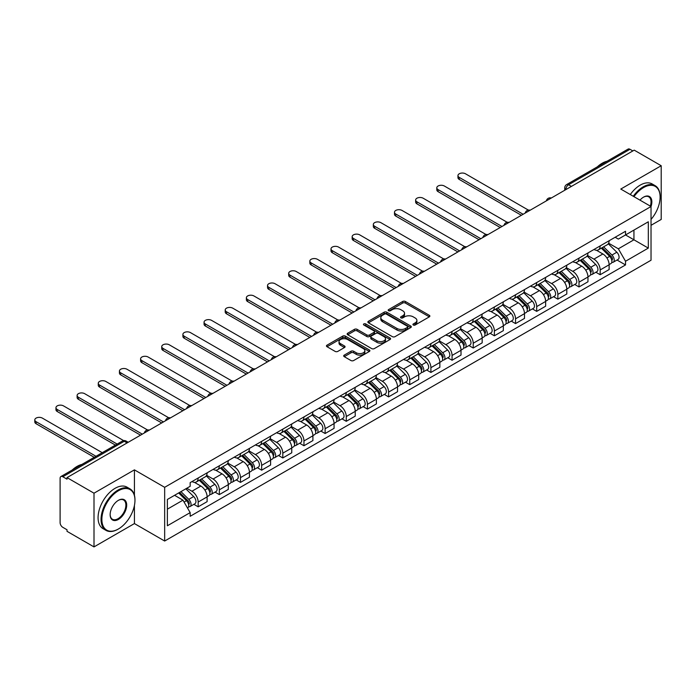 <?xml version="1.0" encoding="UTF-8"?>
<svg xmlns="http://www.w3.org/2000/svg" width="696" height="696" viewBox="0 0 696 696"><rect width="100%" height="100%" fill="white"/><g stroke="black" fill="none" stroke-linecap="round" stroke-linejoin="round"><path stroke-width="1.04" d="M413.311 325.015A1.314 0.757 0 0 0 415.173 325.015L429.319 316.854A1.879 1.087 0 0 0 429.867 316.08A1.879 1.087 0 0 0 429.319 315.314L405.359 301.481A1.879 1.087 0 0 0 402.697 301.481L388.551 309.642A1.314 0.757 0 0 0 388.159 310.181A1.314 0.757 0 0 0 388.551 310.72A1.314 0.757 0 0 0 390.413 310.72L392.24 309.668A6.02 3.48 0 0 1 400.765 309.668L402.758 310.816A6.02 3.48 0 0 1 404.524 313.278A6.02 3.48 0 0 1 402.758 315.74L400.931 316.793A1.314 0.757 0 0 0 400.548 317.332A1.314 0.757 0 0 0 400.931 317.872A1.314 0.757 0 0 0 402.793 317.872L404.628 316.81A6.02 3.48 0 0 1 413.146 316.81L415.138 317.968A6.02 3.48 0 0 1 416.904 320.421A6.02 3.48 0 0 1 415.138 322.883L413.311 323.945A1.314 0.757 0 0 0 412.928 324.484A1.314 0.757 0 0 0 413.311 325.015L413.311 323.945M344.25 355.125A1.879 1.087 0 0 0 343.702 355.9A1.879 1.087 0 0 0 344.25 356.665L350.975 360.545A1.879 1.087 0 0 0 353.638 360.545L369.341 351.48A1.879 1.087 0 0 0 369.898 350.706A1.879 1.087 0 0 0 369.341 349.94L345.381 336.107A1.879 1.087 0 0 0 342.719 336.107L327.007 345.173A1.879 1.087 0 0 0 326.459 345.947A1.879 1.087 0 0 0 327.007 346.712L335.133 351.402A1.879 1.087 0 0 0 337.795 351.402L344.52 347.522A1.879 1.087 0 0 0 345.068 346.747A1.879 1.087 0 0 0 344.52 345.982L340.492 343.659A5.037 2.906 0 0 1 339.013 341.597A5.037 2.906 0 0 1 342.127 338.917A5.037 2.906 0 0 1 347.608 339.544L363.39 348.652A5.037 2.906 0 0 1 364.861 350.706A5.037 2.906 0 0 1 361.755 353.394A5.037 2.906 0 0 1 356.265 352.768L353.638 351.245A1.879 1.087 0 0 0 350.975 351.245L344.25 355.125L344.25 356.665M164.665 487.322L134.424 469.861L94.004 493.194L67.016 477.613L634.213 150.145L661.2 165.726L620.78 189.06L651.03 206.521L164.665 487.322L164.665 541.036L651.03 260.234L651.03 206.521A11.701 6.751 -60 0 0 643.565 197.125L643.565 197.125A11.701 6.751 -60 0 0 639.981 200.144M392.379 336.647A1.879 1.087 0 0 0 395.041 336.647L410.744 327.572A1.879 1.087 0 0 0 411.301 326.807A1.879 1.087 0 0 0 410.744 326.032L386.785 312.2A1.879 1.087 0 0 0 384.122 312.2L368.41 321.274A1.879 1.087 0 0 0 367.862 322.039A1.879 1.087 0 0 0 368.41 322.805L392.379 336.647M364.347 325.302A1.314 0.757 0 0 1 365.687 325.484L365.687 323.918L390.047 337.986A1.879 1.087 0 0 1 390.595 338.761A1.879 1.087 0 0 1 390.047 339.526L374.335 348.592A1.879 1.087 0 0 1 371.673 348.592L347.713 334.759L347.713 333.219A1.879 1.087 0 0 0 347.165 333.993A1.879 1.087 0 0 0 347.713 334.759M347.713 333.219L354.438 329.339A1.879 1.087 0 0 1 357.1 329.339L366.818 334.95A1.879 1.087 0 0 0 369.48 334.95L373.935 332.375A1.879 1.087 0 0 0 374.491 331.609A1.879 1.087 0 0 0 373.935 330.844L363.817 324.997A1.314 0.757 0 0 1 363.434 324.458A1.314 0.757 0 0 1 364.252 323.762A1.314 0.757 0 0 1 365.687 323.918M94.004 493.194L94.004 546.908L67.016 531.326L67.016 529.76L62.814 527.333A3.837 2.218 -120 0 1 60.1 522.635L60.1 478.317A3.837 2.218 -120 0 1 60.891 476.56L122.331 441.09A3.837 2.218 60 0 1 124.253 441.273L62.814 476.751A3.837 2.218 -120 0 0 60.891 476.56M651.03 225.313L661.2 219.44L661.2 165.726M94.004 546.908L134.424 523.575L164.665 541.036M67.016 477.613L67.016 479.179L62.814 476.751M571.416 186.398L568.562 184.753A3.837 2.218 60 0 0 566.648 184.562L628.088 149.092A3.837 2.218 60 0 1 630.002 149.283L568.562 184.753A3.837 2.218 120 0 0 565.857 189.451L565.857 189.608M632.855 150.928L630.002 149.283M600.169 245.905A8.822 5.098 60 0 1 598.342 249.873L607.295 244.705A8.822 5.098 -120 0 0 609.122 240.738M587.467 255.406L593.932 259.138A8.822 5.098 60 0 1 600.169 269.944L609.122 264.776A8.822 5.098 -120 0 0 602.884 253.97L596.472 250.273M609.122 264.776L609.122 269.552L600.169 274.729L595.872 272.249M598.342 249.873A8.822 5.098 60 0 1 593.992 249.472M600.169 269.944L600.169 274.729M579.011 258.12A8.822 5.098 60 0 1 577.184 262.087L586.136 256.92A8.822 5.098 -120 0 0 587.963 252.952M574.722 284.464L579.011 286.943L587.963 281.776L587.963 276.999A8.822 5.098 -120 0 0 581.726 266.185L575.314 262.488M577.184 262.087A8.822 5.098 60 0 1 572.843 261.687M566.309 267.621L572.773 271.353A8.822 5.098 60 0 1 579.011 282.167L579.011 286.943M557.853 270.335A8.822 5.098 60 0 1 556.026 274.302L564.978 269.135A8.822 5.098 -120 0 0 566.805 265.167M553.564 296.679L557.853 299.158L566.805 293.99L566.805 289.214A8.822 5.098 -120 0 0 560.567 278.409L554.155 274.702M556.026 274.302A8.822 5.098 60 0 1 551.684 273.902M545.151 279.844L551.615 283.577A8.822 5.098 60 0 1 557.853 294.382L557.853 299.158M536.694 282.559A8.822 5.098 60 0 1 534.867 286.517L543.82 281.349A8.822 5.098 -120 0 0 545.647 277.391M532.405 308.894L536.694 311.373L545.647 306.205L545.647 301.429A8.822 5.098 -120 0 0 539.409 290.624L532.997 286.917M534.867 286.517A8.822 5.098 60 0 1 530.526 286.117M523.992 292.059L530.456 295.791A8.822 5.098 60 0 1 536.694 306.597L536.694 311.373M515.536 294.773A8.822 5.098 60 0 1 513.709 298.732L522.661 293.564A8.822 5.098 -120 0 0 524.488 289.606M511.247 321.108L515.536 323.588L524.488 318.42L524.488 313.644A8.822 5.098 -120 0 0 518.25 302.838L511.838 299.132M513.709 298.732A8.822 5.098 60 0 1 509.368 298.332M502.834 304.274L509.298 308.006A8.822 5.098 60 0 1 515.536 318.811L515.536 323.588M494.377 306.988A8.822 5.098 60 0 1 492.55 310.947L501.503 305.779A8.822 5.098 -120 0 0 503.33 301.82M490.088 333.323L494.377 335.803L503.33 330.635L503.33 325.858A8.822 5.098 -120 0 0 497.092 315.053L490.68 311.356M492.55 310.947A8.822 5.098 60 0 1 488.209 310.546M481.675 316.489L488.14 320.221A8.822 5.098 60 0 1 494.377 331.026L494.377 335.803M473.219 319.203A8.822 5.098 60 0 1 471.392 323.161L480.344 317.994A8.822 5.098 -120 0 0 482.171 314.035M468.93 345.538L473.219 348.017L482.171 342.85L482.171 338.073A8.822 5.098 -120 0 0 475.933 327.268L469.522 323.57M471.392 323.161A8.822 5.098 60 0 1 467.051 322.761M460.517 328.703L466.981 332.436A8.822 5.098 60 0 1 473.219 343.241L473.219 348.017M452.061 331.418A8.822 5.098 60 0 1 450.234 335.376L459.186 330.209A8.822 5.098 -120 0 0 461.013 326.25M447.772 357.753L452.061 360.232L461.013 355.064L461.013 350.288A8.822 5.098 -120 0 0 454.775 339.483L448.372 335.785M450.234 335.376A8.822 5.098 60 0 1 445.892 334.976M439.359 340.918L445.823 344.65A8.822 5.098 60 0 1 452.061 355.456L452.061 360.232M430.902 343.633A8.822 5.098 60 0 1 429.075 347.591L438.028 342.423A8.822 5.098 -120 0 0 439.855 338.465M426.613 369.967L430.902 372.447L439.855 367.279L439.855 362.503A8.822 5.098 -120 0 0 433.617 351.697L427.214 348M429.075 347.591A8.822 5.098 60 0 1 424.734 347.191M418.2 353.133L424.664 356.865A8.822 5.098 60 0 1 430.902 367.671L430.902 372.447M409.744 355.847A8.822 5.098 60 0 1 407.917 359.806L416.869 354.638A8.822 5.098 -120 0 0 418.696 350.68M405.455 382.182L409.744 384.662L418.696 379.494L418.696 374.718A8.822 5.098 -120 0 0 412.458 363.912L406.055 360.215M407.917 359.806A8.822 5.098 60 0 1 403.576 359.406M397.042 365.348L403.506 369.08A8.822 5.098 60 0 1 409.744 379.885L409.744 384.662M388.585 368.062A8.822 5.098 60 0 1 386.759 372.021L395.711 366.853A8.822 5.098 -120 0 0 397.538 362.894M384.296 394.397L388.585 396.877L397.538 391.709L397.538 386.933A8.822 5.098 -120 0 0 391.3 376.127L384.897 372.43M386.759 372.021A8.822 5.098 60 0 1 382.417 371.629M375.884 377.563L382.348 381.295A8.822 5.098 60 0 1 388.585 392.1L388.585 396.877M367.427 380.277A8.822 5.098 60 0 1 365.6 384.236L374.552 379.068A8.822 5.098 -120 0 0 376.379 375.109M363.138 406.612L367.427 409.091L376.379 403.924L376.379 399.147A8.822 5.098 -120 0 0 370.142 388.342L363.738 384.644M365.6 384.236A8.822 5.098 60 0 1 361.259 383.844M354.725 389.777L361.189 393.51A8.822 5.098 60 0 1 367.427 404.315L367.427 409.091M346.269 392.492A8.822 5.098 60 0 1 344.442 396.45L353.394 391.282A8.822 5.098 -120 0 0 355.221 387.324M341.98 418.835L346.269 421.306L355.221 416.138L355.221 411.362A8.822 5.098 -120 0 0 348.983 400.557L342.58 396.859M344.442 396.45A8.822 5.098 60 0 1 340.1 396.059M333.567 401.992L340.031 405.725A8.822 5.098 60 0 1 346.269 416.53L346.269 421.306M325.11 404.707A8.822 5.098 60 0 1 323.283 408.665L332.236 403.497A8.822 5.098 -120 0 0 334.063 399.539M320.821 431.05L325.119 433.521L334.063 428.353L334.063 423.577A8.822 5.098 -120 0 0 327.825 412.772L321.421 409.074M323.283 408.665A8.822 5.098 60 0 1 318.942 408.274M312.408 414.207L318.872 417.939A8.822 5.098 60 0 1 325.119 428.745L325.119 433.521M303.961 416.921A8.822 5.098 60 0 1 302.134 420.889L311.077 415.721A8.822 5.098 -120 0 0 312.904 411.754M299.663 443.265L303.961 445.745L312.904 440.568L312.904 435.792A8.822 5.098 -120 0 0 306.666 424.986L300.263 421.289M302.134 420.889A8.822 5.098 60 0 1 297.784 420.488M291.25 426.422L297.714 430.154A8.822 5.098 60 0 1 303.961 440.959L303.961 445.745M282.802 429.136A8.822 5.098 60 0 1 280.975 433.103L289.919 427.936A8.822 5.098 -120 0 0 291.746 423.968M278.504 455.48L282.802 457.959L291.755 452.792L291.755 448.015A8.822 5.098 -120 0 0 285.508 437.201L279.105 433.504M280.975 433.103A8.822 5.098 60 0 1 276.625 432.703M270.091 438.637L276.564 442.369A8.822 5.098 60 0 1 282.802 453.183L282.802 457.959M261.644 441.351A8.822 5.098 60 0 1 259.817 445.318L268.769 440.15A8.822 5.098 -120 0 0 270.596 436.183M257.346 467.695L261.644 470.174L270.596 465.006L270.596 460.23A8.822 5.098 -120 0 0 264.35 449.425L257.946 445.718M259.817 445.318A8.822 5.098 60 0 1 255.467 444.918M248.933 450.851L255.406 454.592A8.822 5.098 60 0 1 261.644 465.398L261.644 470.174M240.485 453.575A8.822 5.098 60 0 1 238.658 457.533L247.611 452.365A8.822 5.098 -120 0 0 249.438 448.398M236.188 479.909L240.485 482.389L249.438 477.221L249.438 472.445A8.822 5.098 -120 0 0 243.2 461.639L236.788 457.933M238.658 457.533A8.822 5.098 60 0 1 234.308 457.133M227.775 463.075L234.248 466.807A8.822 5.098 60 0 1 240.485 477.613L240.485 482.389M219.327 465.789A8.822 5.098 60 0 1 217.5 469.748L226.452 464.58A8.822 5.098 -120 0 0 228.279 460.622M215.029 492.124L219.327 494.604L228.279 489.436L228.279 484.66A8.822 5.098 -120 0 0 222.041 473.854L215.63 470.148M217.5 469.748A8.822 5.098 60 0 1 213.15 469.348M206.625 475.29L213.089 479.022A8.822 5.098 60 0 1 219.327 489.827L219.327 494.604M198.169 478.004A8.822 5.098 60 0 1 196.342 481.963L205.294 476.795A8.822 5.098 -120 0 0 207.121 472.836M193.88 504.339L198.169 506.818L207.121 501.651L207.121 496.874A8.822 5.098 -120 0 0 200.883 486.069L194.471 482.372M196.342 481.963A8.822 5.098 60 0 1 192 481.562M186.772 488.261L191.931 491.237A8.822 5.098 60 0 1 198.169 502.042L198.169 506.818M615.151 237.258L618.344 239.093L648.315 221.789L633.943 230.089L633.943 239.798L618.344 248.803L608.617 243.191M167.379 509.168L182.978 500.163L190.165 512.613L167.379 525.767L167.379 499.458L190.165 486.304L190.165 482.624L625.53 231.263L625.53 234.944L648.315 248.098L625.53 261.252L618.344 248.803M648.315 221.789L648.315 248.098M190.165 512.613L190.165 516.293L625.53 264.932L625.53 261.252M134.424 469.861L134.424 495.248M134.424 505.487L134.424 523.575M182.978 500.163L174.566 495.308M617.03 260.034L625.53 264.932M413.842 325.206L415.138 324.449A6.02 3.48 0 0 0 416.904 321.996L416.904 320.421M404.524 313.278L404.524 314.844A6.02 3.48 0 0 1 402.758 317.306L401.453 318.055M429.319 315.314L429.319 316.854L405.359 303.047A1.879 1.087 0 0 0 402.697 303.047L389.073 310.912M410.727 327.59L386.785 313.765A1.879 1.087 0 0 0 384.122 313.765L368.436 322.822M407.421 327.346A1.314 0.757 0 0 0 407.804 326.807A1.314 0.757 0 0 0 407.421 326.267L386.384 314.122A1.314 0.757 0 0 0 384.523 314.122L382.591 315.236A6.02 3.48 0 0 0 380.825 317.698A6.02 3.48 0 0 0 382.591 320.16L396.972 328.46A6.02 3.48 0 0 0 405.49 328.46L407.421 327.346L407.421 328.912A1.314 0.757 0 0 0 407.804 328.373L407.804 326.807M380.825 317.698L380.825 319.264A6.02 3.48 0 0 0 382.591 321.726L382.591 320.16M407.421 328.912L405.49 330.026A6.02 3.48 0 0 1 396.972 330.026L382.591 321.726M347.739 334.776L354.438 330.905L354.438 329.339M374.491 331.609L374.491 333.175A1.879 1.087 0 0 1 373.935 333.941L369.48 336.516A1.879 1.087 0 0 1 366.818 336.516L357.1 330.905A1.879 1.087 0 0 0 354.438 330.905M365.687 325.484L390.021 339.544M376.901 340.77A5.037 2.906 0 0 0 382.391 341.405A5.037 2.906 0 0 0 385.497 338.717A5.037 2.906 0 0 0 384.027 336.664L378.467 333.454A1.879 1.087 0 0 0 375.805 333.454L371.342 336.029A1.879 1.087 0 0 0 370.794 336.794A1.879 1.087 0 0 0 371.342 337.569L376.901 340.77L376.901 342.336A5.037 2.906 0 0 0 382.391 342.971A5.037 2.906 0 0 0 385.497 340.283L385.497 338.717M370.794 336.794L370.794 338.36A1.879 1.087 0 0 0 371.342 339.135L371.342 337.569M376.901 342.336L371.342 339.135M364.861 350.706L364.861 352.272A5.037 2.906 0 0 1 361.755 354.96A5.037 2.906 0 0 1 356.265 354.334L353.638 352.811A1.879 1.087 0 0 0 350.975 352.811L344.276 356.683M339.013 341.597L339.013 343.163A5.037 2.906 0 0 0 340.492 345.225L340.492 343.659M344.494 347.53L340.492 345.225M369.324 351.489L345.381 337.673A1.879 1.087 0 0 0 342.719 337.673L327.033 346.73M601.309 248.159L609.644 256.38A4.794 2.767 60 0 1 610.905 263.566L609.113 264.602M602.971 249.794L606.503 251.839M528.368 210.096L465.493 173.791A4.411 2.549 -0 0 0 460.682 173.234A4.411 2.549 -0 0 0 457.959 175.592A4.411 2.549 -0 0 0 459.247 177.393L523.131 214.272M602.231 247.619L611.358 256.624A2.305 1.331 60 0 1 611.967 260.078A2.305 1.331 60 0 1 611.758 260.165M603.615 246.828L611.949 255.049A4.794 2.767 60 0 1 613.211 262.235A4.794 2.767 60 0 1 611.767 262.392M608.278 243.791L616.83 252.23A4.794 2.767 60 0 1 618.091 259.417L613.211 262.235M521.365 215.29L459.247 179.429A4.411 2.549 180 0 1 457.959 177.628L457.959 175.592M580.151 260.374L588.485 268.595A4.794 2.767 60 0 1 589.747 275.781L587.963 276.817M581.812 262.009L585.345 264.054M507.21 222.311L444.335 186.006A4.411 2.549 -0 0 0 439.524 185.458A4.411 2.549 -0 0 0 436.801 187.807A4.411 2.549 -0 0 0 438.089 189.608L501.973 226.487M581.073 259.834L590.199 268.839A2.305 1.331 60 0 1 590.808 272.293A2.305 1.331 60 0 1 590.6 272.38M582.456 259.043L590.791 267.264A4.794 2.767 60 0 1 592.052 274.45A4.794 2.767 60 0 1 590.608 274.607M587.12 256.006L595.672 264.445A4.794 2.767 60 0 1 596.933 271.631L592.052 274.45M500.207 227.505L438.089 191.644A4.411 2.549 180 0 1 436.801 189.843L436.801 187.807M558.992 272.588L567.327 280.81A4.794 2.767 60 0 1 568.588 287.996L566.805 289.031M560.654 274.224L564.186 276.269M486.052 234.526L423.177 198.221A4.411 2.549 -0 0 0 418.366 197.673A4.411 2.549 -0 0 0 415.642 200.022A4.411 2.549 -0 0 0 416.939 201.823L480.814 238.702M559.915 272.058L569.041 281.062A2.305 1.331 60 0 1 569.65 284.507A2.305 1.331 60 0 1 569.441 284.594M561.298 271.257L569.633 279.479A4.794 2.767 60 0 1 570.894 286.665A4.794 2.767 60 0 1 569.45 286.822M565.961 268.221L574.513 276.66A4.794 2.767 60 0 1 575.775 283.846L570.894 286.665M479.048 239.72L416.939 203.858A4.411 2.549 180 0 1 415.642 202.058L415.642 200.022M651.03 219.423A23.403 13.511 120 0 0 660.112 197.125A23.403 13.511 120 0 0 643.565 187.572A23.403 13.511 120 0 0 633.96 196.672M633.264 196.263A23.977 13.842 -60 0 1 643.165 186.867A23.977 13.842 -60 0 1 655.154 185.675A23.977 13.842 -60 0 1 660.112 196.655A23.977 13.842 -60 0 1 660.112 196.89M650.308 206.103A11.127 6.421 120 0 0 648.724 196.811A11.127 6.421 120 0 0 643.365 197.246M597.359 166.831A23.977 13.842 -60 0 1 602.205 163.221A23.977 13.842 -60 0 1 607.051 161.237M630.28 194.541A23.977 13.842 -60 0 1 640.181 185.145A23.977 13.842 -60 0 1 652.169 183.953L655.154 185.675M118.016 529.212L118.416 528.977A23.403 13.511 120 0 0 134.963 500.32A23.403 13.511 120 0 0 118.416 490.767A23.403 13.511 120 0 0 101.868 519.425A23.403 13.511 120 0 0 118.416 528.977L118.016 529.212A23.977 13.842 -60 0 1 106.027 530.395A23.977 13.842 -60 0 1 102.347 511.186A23.977 13.842 -60 0 1 118.016 490.062A23.977 13.842 -60 0 1 129.995 488.87A23.977 13.842 -60 0 1 134.963 499.85A23.977 13.842 -60 0 1 134.963 500.085M118.416 500.32L118.416 500.32A11.701 6.751 -60 0 1 126.689 505.096A11.701 6.751 -60 0 1 118.416 519.425A11.701 6.751 -60 0 1 110.142 514.649A11.701 6.751 -60 0 1 118.416 500.32L118.416 500.32M110.151 514.405A11.127 6.421 120 0 0 112.448 519.268A11.127 6.421 120 0 0 118.016 518.72A11.127 6.421 120 0 0 125.28 508.915A11.127 6.421 120 0 0 123.575 499.998A11.127 6.421 120 0 0 118.216 500.441M72.21 470.026A23.977 13.842 -60 0 1 77.056 466.416A23.977 13.842 -60 0 1 81.902 464.432M106.027 530.395L103.043 528.673A23.977 13.842 -60 0 1 99.363 509.463A23.977 13.842 -60 0 1 115.031 488.34A23.977 13.842 -60 0 1 127.011 487.148L129.995 488.87M537.834 284.803L546.169 293.025A4.794 2.767 60 0 1 547.43 300.211L545.647 301.246M539.496 286.439L543.028 288.483M464.893 246.741L402.018 210.436A4.411 2.549 -0 0 0 397.207 209.887A4.411 2.549 -0 0 0 394.484 212.236A4.411 2.549 -0 0 0 395.78 214.037L459.656 250.917M538.756 284.272L547.883 293.277A2.305 1.331 60 0 1 548.492 296.722A2.305 1.331 60 0 1 548.283 296.809M540.139 283.472L548.474 291.694A4.794 2.767 60 0 1 549.736 298.88A4.794 2.767 60 0 1 548.291 299.036M544.803 280.436L553.355 288.875A4.794 2.767 60 0 1 554.625 296.061L549.736 298.88M457.89 251.935L395.78 216.073A4.411 2.549 180 0 1 394.484 214.272L394.484 212.236M516.676 297.018L525.01 305.24A4.794 2.767 60 0 1 526.272 312.434L524.488 313.461M518.337 298.662L521.87 300.698M443.735 258.955L380.86 222.65A4.411 2.549 -0 0 0 376.049 222.102A4.411 2.549 -0 0 0 373.326 224.451A4.411 2.549 -0 0 0 374.622 226.252L438.497 263.132M517.598 296.487L526.724 305.492A2.305 1.331 60 0 1 527.333 308.937A2.305 1.331 60 0 1 527.124 309.024M518.981 295.687L527.316 303.908A4.794 2.767 60 0 1 528.577 311.103A4.794 2.767 60 0 1 527.133 311.251M523.644 292.651L532.196 301.09A4.794 2.767 60 0 1 533.467 308.285L528.577 311.103M436.74 264.149L374.622 228.288A4.411 2.549 180 0 1 373.326 226.487L373.326 224.451M495.517 309.233L503.852 317.454A4.794 2.767 60 0 1 505.113 324.649L503.33 325.676M497.179 310.877L500.711 312.913M422.576 271.17L359.702 234.865A4.411 2.549 -0 0 0 354.89 234.317A4.411 2.549 -0 0 0 352.167 236.666A4.411 2.549 -0 0 0 353.464 238.467L417.339 275.346M496.439 308.702L505.566 317.707A2.305 1.331 60 0 1 506.175 321.152A2.305 1.331 60 0 1 505.966 321.239M497.823 307.902L506.157 316.123A4.794 2.767 60 0 1 507.419 323.318A4.794 2.767 60 0 1 505.975 323.466M502.486 304.865L511.038 313.304A4.794 2.767 60 0 1 512.308 320.499L507.419 323.318M415.582 276.364L353.464 240.503A4.411 2.549 180 0 1 352.167 238.702L352.167 236.666M474.359 321.448L482.693 329.669A4.794 2.767 60 0 1 483.955 336.864L482.171 337.891M476.02 323.092L479.553 325.128M401.418 283.385L338.543 247.08A4.411 2.549 -0 0 0 333.732 246.532A4.411 2.549 -0 0 0 331.009 248.881A4.411 2.549 -0 0 0 332.305 250.682L396.181 287.57M475.281 320.917L484.407 329.921A2.305 1.331 60 0 1 485.016 333.367A2.305 1.331 60 0 1 484.808 333.454M476.664 320.116L484.999 328.338A4.794 2.767 60 0 1 486.26 335.533A4.794 2.767 60 0 1 484.816 335.681M481.327 317.08L489.88 325.519A4.794 2.767 60 0 1 491.15 332.714L486.26 335.533M394.423 288.588L332.305 252.718A4.411 2.549 180 0 1 331.009 250.917L331.009 248.881M453.2 333.662L461.535 341.884A4.794 2.767 60 0 1 462.797 349.079L461.013 350.105M454.862 335.307L458.394 337.342M380.26 295.6L317.385 259.295A4.411 2.549 -0 0 0 312.574 258.747A4.411 2.549 -0 0 0 309.85 261.096A4.411 2.549 -0 0 0 311.147 262.897L375.022 299.785M454.123 333.132L463.249 342.136A2.305 1.331 60 0 1 463.858 345.59A2.305 1.331 60 0 1 463.649 345.668M455.506 332.331L463.84 340.553A4.794 2.767 60 0 1 465.111 347.748A4.794 2.767 60 0 1 463.658 347.896M460.169 329.295L468.721 337.734A4.794 2.767 60 0 1 469.991 344.929L465.111 347.748M373.265 300.803L311.147 264.932A4.411 2.549 180 0 1 309.85 263.132L309.85 261.096M432.042 345.877L440.377 354.099A4.794 2.767 60 0 1 441.647 361.294L439.855 362.329M433.704 347.522L437.236 349.557M359.101 307.815L296.226 271.518A4.411 2.549 -0 0 0 291.415 270.962A4.411 2.549 -0 0 0 288.692 273.319A4.411 2.549 -0 0 0 289.988 275.12L353.864 311.999M432.964 345.346L442.09 354.351A2.305 1.331 60 0 1 442.7 357.805A2.305 1.331 60 0 1 442.491 357.883M434.348 344.546L442.682 352.768A4.794 2.767 60 0 1 443.952 359.962A4.794 2.767 60 0 1 442.499 360.119M439.011 341.519L447.563 349.949A4.794 2.767 60 0 1 448.833 357.144L443.952 359.962M352.106 313.017L289.988 277.156A4.411 2.549 180 0 1 288.692 275.355L288.692 273.319M410.884 358.092L419.218 366.322A4.794 2.767 60 0 1 420.488 373.508L418.696 374.544M412.545 359.736L416.077 361.772M337.943 320.03L275.068 283.733A4.411 2.549 -0 0 0 270.257 283.176A4.411 2.549 -0 0 0 267.534 285.534A4.411 2.549 -0 0 0 268.83 287.335L332.705 324.214M411.806 357.561L420.941 366.566A2.305 1.331 60 0 1 421.541 370.02A2.305 1.331 60 0 1 421.332 370.098M413.189 356.761L421.524 364.991A4.794 2.767 60 0 1 422.794 372.177A4.794 2.767 60 0 1 421.341 372.334M417.852 353.733L426.404 362.172A4.794 2.767 60 0 1 427.675 369.358L422.794 372.177M330.948 325.232L268.83 289.371A4.411 2.549 180 0 1 267.534 287.57L267.534 285.534M389.725 370.307L398.06 378.537A4.794 2.767 60 0 1 399.33 385.723L397.538 386.759M391.387 371.951L394.919 373.987M316.784 332.244L253.91 295.948A4.411 2.549 -0 0 0 249.098 295.391A4.411 2.549 -0 0 0 246.375 297.749A4.411 2.549 -0 0 0 247.672 299.55L311.556 336.429M390.647 369.776L399.782 378.781A2.305 1.331 60 0 1 400.383 382.235A2.305 1.331 60 0 1 400.174 382.313M392.031 368.976L400.365 377.206A4.794 2.767 60 0 1 401.635 384.392A4.794 2.767 60 0 1 400.183 384.549M396.694 365.948L405.255 374.387A4.794 2.767 60 0 1 406.516 381.573L401.635 384.392M309.79 337.447L247.672 301.585A4.411 2.549 180 0 1 246.375 299.785L246.375 297.749M368.567 382.53L376.901 390.752A4.794 2.767 60 0 1 378.172 397.938L376.379 398.973M370.228 384.166L373.761 386.202M295.626 344.459L232.751 308.163A4.411 2.549 -0 0 0 227.949 307.606A4.411 2.549 -0 0 0 225.217 309.964A4.411 2.549 -0 0 0 226.513 311.764L290.397 348.644M369.498 381.991L378.624 390.995A2.305 1.331 60 0 1 379.224 394.449A2.305 1.331 60 0 1 379.015 394.528M370.872 381.199L379.207 389.421A4.794 2.767 60 0 1 380.477 396.607A4.794 2.767 60 0 1 379.024 396.764M375.535 378.163L384.096 386.602A4.794 2.767 60 0 1 385.358 393.788L380.477 396.607M288.631 349.662L226.513 313.8A4.411 2.549 180 0 1 225.217 311.999L225.217 309.964M347.408 394.745L355.743 402.967A4.794 2.767 60 0 1 357.013 410.153L355.221 411.188M349.07 396.381L352.611 398.425M274.468 356.674L211.593 320.377A4.411 2.549 -0 0 0 206.79 319.821A4.411 2.549 -0 0 0 204.067 322.178A4.411 2.549 -0 0 0 205.355 323.979L269.239 360.859M348.339 394.206L357.466 403.21A2.305 1.331 60 0 1 358.066 406.664A2.305 1.331 60 0 1 357.857 406.742M349.714 393.414L358.048 401.635A4.794 2.767 60 0 1 359.319 408.822A4.794 2.767 60 0 1 357.866 408.978M354.377 390.378L362.938 398.817A4.794 2.767 60 0 1 364.199 406.003L359.319 408.822M267.473 361.876L205.355 326.015A4.411 2.549 180 0 1 204.067 324.214L204.067 322.178M326.25 406.96L334.585 415.181A4.794 2.767 60 0 1 335.855 422.368L334.063 423.403M327.912 408.595L331.453 410.64M253.309 368.889L190.434 332.592A4.411 2.549 -0 0 0 185.632 332.035A4.411 2.549 -0 0 0 182.909 334.393A4.411 2.549 -0 0 0 184.196 336.194L248.08 373.073M327.181 406.421L336.307 415.425A2.305 1.331 60 0 1 336.916 418.879A2.305 1.331 60 0 1 336.699 418.966M328.555 405.629L336.89 413.85A4.794 2.767 60 0 1 338.16 421.036A4.794 2.767 60 0 1 336.707 421.193M333.227 402.592L341.78 411.031A4.794 2.767 60 0 1 343.041 418.218L338.16 421.036M246.314 374.091L184.196 338.23A4.411 2.549 180 0 1 182.909 336.429L182.909 334.393M305.092 419.175L313.426 427.396A4.794 2.767 60 0 1 314.696 434.582L312.904 435.618M306.762 420.81L310.294 422.855M232.16 381.112L169.276 344.807A4.411 2.549 -0 0 0 164.474 344.25A4.411 2.549 -0 0 0 161.75 346.608A4.411 2.549 -0 0 0 163.038 348.409L226.922 385.288M306.022 418.635L315.149 427.64A2.305 1.331 60 0 1 315.758 431.094A2.305 1.331 60 0 1 315.54 431.181M307.397 417.844L315.74 426.065A4.794 2.767 60 0 1 317.002 433.251A4.794 2.767 60 0 1 315.549 433.408M312.069 414.807L320.621 423.246A4.794 2.767 60 0 1 321.883 430.433L317.002 433.251M225.156 386.306L163.038 350.445A4.411 2.549 180 0 1 161.75 348.644L161.75 346.608M283.933 431.389L292.276 439.611A4.794 2.767 60 0 1 293.538 446.797L291.746 447.832M285.604 433.025L289.136 435.07M211.001 393.327L148.118 357.022A4.411 2.549 -0 0 0 143.315 356.474A4.411 2.549 -0 0 0 140.592 358.823A4.411 2.549 -0 0 0 141.88 360.624L205.764 397.503M284.864 430.85L293.99 439.855A2.305 1.331 60 0 1 294.599 443.308A2.305 1.331 60 0 1 294.391 443.395M286.247 430.058L294.582 438.28A4.794 2.767 60 0 1 295.844 445.466A4.794 2.767 60 0 1 294.399 445.623M290.911 427.022L299.463 435.461A4.794 2.767 60 0 1 300.724 442.647L295.844 445.466M203.998 398.521L141.88 362.66A4.411 2.549 180 0 1 140.592 360.859L140.592 358.823M262.784 443.604L271.118 451.826A4.794 2.767 60 0 1 272.38 459.012L270.587 460.047M264.445 445.24L267.977 447.284M189.843 405.542L126.959 369.237A4.411 2.549 -0 0 0 122.157 368.689A4.411 2.549 -0 0 0 119.434 371.038A4.411 2.549 -0 0 0 120.721 372.839L184.605 409.718M263.706 443.074L272.832 452.078A2.305 1.331 60 0 1 273.441 455.523A2.305 1.331 60 0 1 273.232 455.61M265.089 442.273L273.424 450.495A4.794 2.767 60 0 1 274.685 457.681A4.794 2.767 60 0 1 273.241 457.837M269.752 439.237L278.304 447.676A4.794 2.767 60 0 1 279.566 454.862L274.685 457.681M182.839 410.736L120.721 374.874A4.411 2.549 180 0 1 119.434 373.073L119.434 371.038M241.625 455.819L249.96 464.041A4.794 2.767 60 0 1 251.221 471.227L249.429 472.262M243.287 457.455L246.819 459.499M168.684 417.757L105.801 381.452A4.411 2.549 -0 0 0 100.998 380.903A4.411 2.549 -0 0 0 98.275 383.252A4.411 2.549 -0 0 0 99.563 385.053L163.447 421.933M242.547 455.288L251.674 464.293A2.305 1.331 60 0 1 252.283 467.738A2.305 1.331 60 0 1 252.074 467.825M243.931 454.488L252.265 462.709A4.794 2.767 60 0 1 253.527 469.896A4.794 2.767 60 0 1 252.083 470.052M248.594 451.452L257.146 459.891A4.794 2.767 60 0 1 258.407 467.077L253.527 469.896M161.681 422.95L99.563 387.089A4.411 2.549 180 0 1 98.275 385.288L98.275 383.252M220.467 468.034L228.801 476.255A4.794 2.767 60 0 1 230.063 483.45L228.271 484.477M222.128 469.678L225.661 471.714M147.526 429.971L84.651 393.666A4.411 2.549 -0 0 0 79.84 393.118A4.411 2.549 -0 0 0 77.117 395.467A4.411 2.549 -0 0 0 78.404 397.268L142.288 434.147M221.389 467.503L230.515 476.508A2.305 1.331 60 0 1 231.124 479.953A2.305 1.331 60 0 1 230.915 480.04M222.772 466.703L231.107 474.924A4.794 2.767 60 0 1 232.368 482.119A4.794 2.767 60 0 1 230.924 482.267M227.435 463.667L235.988 472.105A4.794 2.767 60 0 1 237.249 479.292L232.368 482.119M140.522 435.165L78.404 399.304A4.411 2.549 180 0 1 77.117 397.503L77.117 395.467M199.308 480.249L207.643 488.47A4.794 2.767 60 0 1 208.904 495.665L207.121 496.692M200.97 481.893L204.502 483.929M123.653 440.62L63.493 405.881A4.411 2.549 -0 0 0 58.681 405.333A4.411 2.549 -0 0 0 55.958 407.682A4.411 2.549 -0 0 0 57.246 409.483L117.154 444.074M200.231 479.718L209.357 488.723A2.305 1.331 60 0 1 209.966 492.168A2.305 1.331 60 0 1 209.757 492.255M201.614 478.918L209.948 487.139A4.794 2.767 60 0 1 211.21 494.334A4.794 2.767 60 0 1 209.766 494.482M206.277 475.881L214.829 484.32A4.794 2.767 60 0 1 216.091 491.515L211.21 494.334M115.397 445.092L57.246 411.519A4.411 2.549 180 0 1 55.958 409.718L55.958 407.682M178.646 492.951L186.484 500.685A4.794 2.767 60 0 1 187.746 507.88L187.511 508.01M179.812 494.108L183.344 496.144M102.242 452.687L42.334 418.096A4.411 2.549 -0 0 0 37.523 417.548A4.411 2.549 -0 0 0 34.8 419.897A4.411 2.549 -0 0 0 36.096 421.698L96.004 456.289M179.568 492.42L188.198 500.937A2.305 1.331 60 0 1 188.807 504.382A2.305 1.331 60 0 1 188.599 504.47M180.951 491.62L188.79 499.354A4.794 2.767 60 0 1 190.051 506.549A4.794 2.767 60 0 1 188.607 506.697M185.832 488.801L193.671 496.535A4.794 2.767 60 0 1 194.932 503.73L190.051 506.549M94.238 457.307L36.096 423.733A4.411 2.549 180 0 1 34.8 421.933L34.8 419.897M565.987 189.529L565.857 189.451A3.837 2.218 0 0 1 564.734 187.885L564.734 190.26M219.327 489.827L228.279 484.66M240.485 477.613L249.438 472.445M261.644 465.398L270.596 460.23M282.802 453.183L291.755 448.015M303.961 440.959L312.904 435.792M325.119 428.745L334.063 423.577M346.269 416.53L355.221 411.362M367.427 404.315L376.379 399.147M388.585 392.1L397.538 386.933M409.744 379.885L418.696 374.718M430.902 367.671L439.855 362.503M452.061 355.456L461.013 350.288M473.219 343.241L482.171 338.073M494.377 331.026L503.33 325.858M515.536 318.811L524.488 313.644M536.694 306.597L545.647 301.429M557.853 294.382L566.805 289.214M579.011 282.167L587.963 276.999M198.169 502.042L207.121 496.874M191.931 491.237L200.883 486.069M213.089 479.022L222.041 473.854M234.248 466.807L243.2 461.639M255.406 454.592L264.35 449.425M276.564 442.369L285.508 437.201M297.714 430.154L306.666 424.986M318.872 417.939L327.825 412.772M340.031 405.725L348.983 400.557M361.189 393.51L370.142 388.342M382.348 381.295L391.3 376.127M403.506 369.08L412.458 363.912M424.664 356.865L433.617 351.697M445.823 344.65L454.775 339.483M466.981 332.436L475.933 327.268M488.14 320.221L497.092 315.053M509.298 308.006L518.25 302.838M530.456 295.791L539.409 290.624M551.615 283.577L560.567 278.409M572.773 271.353L581.726 266.185M593.932 259.138L602.884 253.97M550.971 198.203A3.837 2.218 120 0 0 549.274 199.178M529.813 210.418A3.837 2.218 120 0 0 528.116 211.393M508.654 222.633A3.837 2.218 120 0 0 506.958 223.607M487.496 234.848A3.837 2.218 120 0 0 485.799 235.822M466.337 247.063A3.837 2.218 120 0 0 464.641 248.037M445.179 259.277A3.837 2.218 120 0 0 443.483 260.26M424.021 271.492A3.837 2.218 120 0 0 422.324 272.475M402.862 283.707A3.837 2.218 120 0 0 401.166 284.69M381.704 295.922A3.837 2.218 120 0 0 380.007 296.905M360.545 308.137A3.837 2.218 120 0 0 358.849 309.12M339.387 320.36A3.837 2.218 120 0 0 337.699 321.334M318.229 332.575A3.837 2.218 120 0 0 316.541 333.549M297.07 344.79A3.837 2.218 120 0 0 295.382 345.764M275.912 357.005A3.837 2.218 120 0 0 274.224 357.979M254.753 369.219A3.837 2.218 120 0 0 253.066 370.194M233.595 381.434A3.837 2.218 120 0 0 231.907 382.409M212.445 393.649A3.837 2.218 120 0 0 210.749 394.623M191.287 405.864A3.837 2.218 120 0 0 189.59 406.838M170.129 418.079A3.837 2.218 120 0 0 168.432 419.053M148.97 430.293A3.837 2.218 120 0 0 147.274 431.276M127.098 442.917L124.253 441.273A3.837 2.218 120 0 1 126.167 441.09A3.837 3.837 0 0 0 122.331 441.09M415.138 324.449L415.138 322.883M400.931 317.872L400.931 316.793M402.758 317.306L402.758 315.74M388.551 310.72L388.551 309.642M402.697 303.047L402.697 301.481M405.359 303.047L405.359 301.481M368.41 322.805L368.41 321.274M384.122 313.765L384.122 312.2M386.785 313.765L386.785 312.2M410.744 327.572L410.744 326.032M396.972 330.026L396.972 328.46M405.49 330.026L405.49 328.46M357.1 330.905L357.1 329.339M366.818 336.516L366.818 334.95M369.48 336.516L369.48 334.95M373.935 333.941L373.935 332.375M390.047 339.526L390.047 337.986M350.975 352.811L350.975 351.245M353.638 352.811L353.638 351.245M356.265 354.334L356.265 352.768M344.52 347.522L344.52 345.982M327.007 346.712L327.007 345.173M342.719 337.673L342.719 336.107M345.381 337.673L345.381 336.107M369.341 351.48L369.341 349.94M609.644 256.38L606.886 257.972M612.445 259.025L611.575 259.521M616.83 252.23L611.949 255.049M459.247 179.429L459.247 177.393M588.485 268.595L585.727 270.187M591.287 271.24L590.417 271.736M595.672 264.445L590.791 267.264M438.089 191.644L438.089 189.608M567.327 280.81L564.569 282.402M570.128 283.455L569.258 283.951M574.513 276.66L569.633 279.479M416.939 203.858L416.939 201.823M546.169 293.025L543.411 294.617M548.97 295.67L548.1 296.165M553.355 288.875L548.474 291.694M395.78 216.073L395.78 214.037M525.01 305.24L522.252 306.832M527.812 307.884L526.95 308.389M532.196 301.09L527.316 303.908M374.622 228.288L374.622 226.252M503.852 317.454L501.094 319.046M506.653 320.099L505.792 320.604M511.038 313.304L506.157 316.123M353.464 240.503L353.464 238.467M482.693 329.669L479.935 331.261M485.495 332.314L484.633 332.819M489.88 325.519L484.999 328.338M332.305 252.718L332.305 250.682M461.535 341.884L458.786 343.476M464.336 344.529L463.475 345.033M468.721 337.734L463.84 340.553M311.147 264.932L311.147 262.897M440.377 354.099L437.627 355.691M443.178 356.743L442.317 357.248M447.563 349.949L442.682 352.768M289.988 277.156L289.988 275.12M419.218 366.322L416.469 367.906M422.02 368.967L421.158 369.463M426.404 362.172L421.524 364.991M268.83 289.371L268.83 287.335M398.06 378.537L395.311 380.12M400.861 381.182L400 381.678M405.255 374.387L400.365 377.206M247.672 301.585L247.672 299.55M376.901 390.752L374.152 392.335M379.703 393.397L378.841 393.892M384.096 386.602L379.207 389.421M226.513 313.8L226.513 311.764M355.743 402.967L352.994 404.559M358.544 405.611L357.683 406.107M362.938 398.817L358.048 401.635M205.355 326.015L205.355 323.979M334.585 415.181L331.835 416.774M337.386 417.826L336.525 418.322M341.78 411.031L336.89 413.85M184.196 338.23L184.196 336.194M313.426 427.396L310.677 428.988M316.228 430.041L315.366 430.537M320.621 423.246L315.74 426.065M163.038 350.445L163.038 348.409M292.276 439.611L289.519 441.203M295.069 442.256L294.208 442.752M299.463 435.461L294.582 438.28M141.88 362.66L141.88 360.624M271.118 451.826L268.36 453.418M273.92 454.471L273.05 454.967M278.304 447.676L273.424 450.495M120.721 374.874L120.721 372.839M249.96 464.041L247.202 465.633M252.761 466.685L251.891 467.181M257.146 459.891L252.265 462.709M99.563 387.089L99.563 385.053M228.801 476.255L226.043 477.848M231.603 478.9L230.733 479.405M235.988 472.105L231.107 474.924M78.404 399.304L78.404 397.268M207.643 488.47L204.885 490.062M210.444 491.115L209.574 491.62M214.829 484.32L209.948 487.139M57.246 411.519L57.246 409.483M186.484 500.685L184.083 502.077M189.286 503.33L188.416 503.834M193.671 496.535L188.79 499.354M36.096 423.733L36.096 421.698M551.293 198.012A3.837 3.837 0 0 0 546.369 200.857M530.135 210.227A3.837 3.837 0 0 0 525.21 213.072M508.976 222.442A3.837 3.837 0 0 0 504.052 225.286M487.818 234.656A3.837 3.837 0 0 0 482.893 237.501M466.659 246.871A3.837 3.837 0 0 0 461.744 249.716M445.501 259.095A3.837 3.837 0 0 0 440.585 261.931M424.342 271.31A3.837 3.837 0 0 0 419.427 274.146M403.184 283.524A3.837 3.837 0 0 0 398.269 286.361M382.034 295.739A3.837 3.837 0 0 0 377.11 298.575M360.876 307.954A3.837 3.837 0 0 0 355.952 310.79M339.718 320.169A3.837 3.837 0 0 0 334.793 323.014M318.559 332.384A3.837 3.837 0 0 0 313.635 335.228M297.401 344.598A3.837 3.837 0 0 0 292.477 347.443M276.242 356.813A3.837 3.837 0 0 0 271.318 359.658M255.084 369.028A3.837 3.837 0 0 0 250.16 371.873M233.926 381.243A3.837 3.837 0 0 0 229.001 384.088M212.767 393.457A3.837 3.837 0 0 0 207.843 396.302M191.609 405.672A3.837 3.837 0 0 0 186.685 408.517M170.45 417.887A3.837 3.837 0 0 0 165.526 420.732M149.292 430.111A3.837 3.837 0 0 0 144.368 432.947M128.221 442.273L126.167 441.09M566.648 184.562A3.837 3.837 0 0 0 564.734 187.885M660.112 197.125L660.112 196.655M134.963 500.32L134.963 499.85"/></g></svg>
